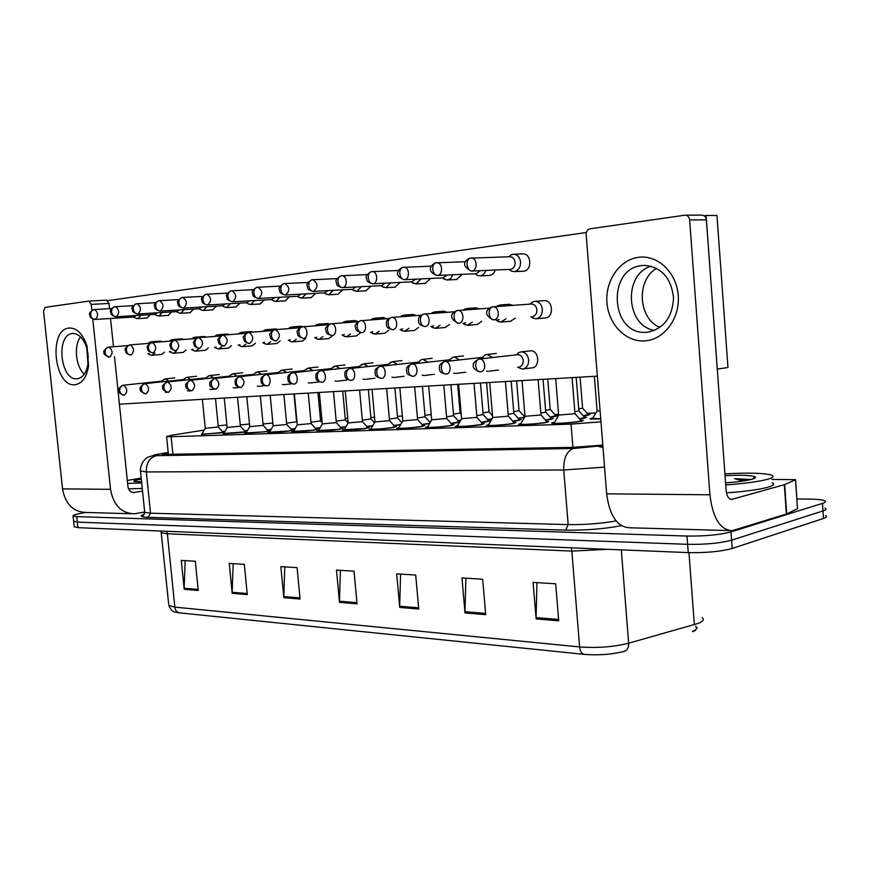 <?xml version="1.0" encoding="UTF-8"?>
<svg xmlns="http://www.w3.org/2000/svg" width="870" height="870" viewBox="0 0 870 870"><rect width="100%" height="100%" fill="white"/><g stroke="black" fill="none" stroke-linecap="round" stroke-linejoin="round"><path stroke-width="1.3" d="M394.686 426.398L396.568 426.528L393.12 427.572C382.3 428.997 374.307 429.573 369.141 429.301L371.12 428.508M452.03 424.484L453.988 424.625L450.823 425.669C443.667 426.887 427.235 428.04 425.56 427.464L427.638 426.604M482.35 423.472L484.351 423.614L481.338 424.669C474.172 425.908 457.174 427.094 455.38 426.485L457.5 425.593M513.855 422.418L515.899 422.57L513.05 423.625C505.883 424.886 488.266 426.104 486.352 425.474L488.527 424.549M546.61 421.319L548.698 421.482L546.023 422.537C538.878 423.831 520.597 425.082 518.542 424.419L520.771 423.451M422.831 425.452L424.745 425.593L421.439 426.637C414.283 427.822 398.406 428.953 396.84 428.399L398.862 427.572M367.542 427.3L369.391 427.431L365.813 428.464C355.156 429.867 347.358 430.433 342.432 430.171L344.357 429.41M341.344 428.181L343.161 428.301L339.463 429.334C328.958 430.704 321.345 431.259 316.637 431.009L318.529 430.28M316.049 429.03L317.833 429.138L314.026 430.171C303.673 431.509 296.235 432.064 291.733 431.824L293.581 431.118M291.602 429.845L293.364 429.954L289.449 430.976C279.237 432.292 271.973 432.836 267.655 432.607L269.472 431.922M267.971 430.639L269.7 430.737L265.687 431.759L244.372 433.369L246.156 432.705M246.743 431.737L223.601 433.467M224.112 432.607L201.764 434.195M580.703 420.188L582.835 420.351C583.781 420.58 582.943 420.939 580.333 421.406C573.221 422.733 554.233 424.016 552.026 423.32C551.134 423.103 551.895 422.766 554.321 422.32M459.48 422.341L451.16 423.505M400.591 424.712L393.903 425.528M429.475 423.57L422.015 424.538M488.44 420.514L490.386 420.645L487.483 421.645L481.436 422.439M519.227 419.427L521.217 419.579L518.455 420.569L512.887 421.319M551.21 418.307L553.233 418.459L550.645 419.46L545.577 420.156M584.455 417.143L586.521 417.306L584.096 418.296L579.605 418.938M372.762 425.789L366.803 426.485M345.934 426.811L340.638 427.398M320.029 427.779L315.375 428.29M295.028 428.714L290.961 429.138M270.864 429.606L267.362 429.965M247.504 430.465L244.524 430.759M224.906 431.292L222.426 431.531M600.746 418.948L590.48 419.003C589.588 418.785 590.349 418.448 592.764 418.013M588 414.261L590.012 414.414L587.652 415.349L583.4 415.958M555.56 415.458L557.529 415.599L555.016 416.534L550.221 417.198M524.403 417.535L518.303 418.383M491.92 418.981L487.57 419.525M460.719 420.308L457.957 420.623M430.704 421.537L429.41 421.678M594.003 416.023L594.373 415.425M204.232 430.084L171.781 435.185L166.594 436.599L171.14 436.718L571.024 424.114L600.974 421.841M595.885 412.989L587.163 413.315M558.594 414.381L554.745 414.533M524.958 415.642L523.522 415.697M245.112 431.411L246.873 431.52M222.992 432.151L224.362 432.194M458.784 421.548L459.936 421.591M524.327 416.599L524.958 416.61M692.411 631.489C696.391 629.858 697.512 628.281 695.761 626.748M796.92 498.945L809.133 499.075C817.006 499.184 822.15 499.728 824.575 500.707C826.272 501.501 825.565 502.403 822.465 503.393L731.018 531.907C719.533 534.887 704.863 536.268 686.995 536.05L76.712 516.628L77.299 522.141L73.602 521.076L77.299 522.141L687.626 544.326L77.299 522.141L77.887 527.655L74.189 526.546M731.018 531.907L731.626 540.183C720.143 543.228 705.483 544.609 687.626 544.326C705.483 544.609 720.143 543.228 731.626 540.183L822.976 510.94L731.626 540.183L732.225 548.448C720.762 551.569 706.092 552.95 688.246 552.602L77.887 527.655M825.086 508.156C826.772 508.983 826.076 509.918 822.976 510.94C826.076 509.918 826.772 508.983 825.086 508.156M584.281 654.381L177.654 612.665C175.327 611.567 172.445 613.676 168.802 605.466L174.837 607.119L579.616 646.932C580.138 651.325 581.693 653.816 584.281 654.381C598.582 655.491 611.925 654.49 624.323 651.358C627.346 650.368 628.782 647.65 628.64 643.213L698.153 623.431C703.09 621.43 704.461 619.516 702.275 617.667M695.717 626.182L697.316 628.042M695.315 630.467L693.053 631.544M825.586 515.595C827.283 516.465 826.587 517.422 823.488 518.476L732.225 548.448M232.192 593.318L229.245 563.401L244.318 564.347L247.287 594.591L232.192 593.318L232.159 592.263L247.178 593.525M184.19 589.284L181.264 560.4L195.304 561.28L198.229 590.469L184.19 589.284L184.157 588.261L198.132 589.425M399.7 607.423L396.676 573.863L415.697 575.048L418.731 609.022L399.7 607.423L399.667 606.238L418.622 607.825M465.015 612.926L461.981 577.941L482.676 579.235L485.71 614.666L465.015 612.926L464.982 611.686L485.601 613.404M536.137 618.907L533.092 582.389L555.68 583.803L558.714 620.81L536.137 618.907L536.094 617.624L558.605 619.494M283.827 597.668L280.836 566.631L297.083 567.642L300.074 599.038L283.827 597.668L283.794 596.57L299.976 597.929M339.496 602.355L336.483 570.1L354.036 571.198L357.048 603.834L339.496 602.355L339.452 601.213L356.95 602.682M340.42 570.35L339.452 601.213M284.773 566.87L283.794 596.57M536.931 582.628L536.094 617.624M465.874 578.191L464.982 611.686M400.591 574.113L399.667 606.238M185.169 560.65L184.157 588.261M233.16 563.651L232.159 592.263M76.712 516.628L73.069 516.095C72.373 515.344 75.288 514.377 81.823 513.169L85.782 512.463M168.225 452.704L167.79 452.781C163.538 453.52 161.798 454.064 162.559 454.412L572.112 447.408L602.812 445.146M509.352 269.678L511.288 271.092L514.398 271.614C518.52 270.57 520.575 267.373 520.564 262.033C519.858 257.259 517.585 254.638 513.779 254.192L511.375 254.703L508.798 256.791M471.66 271.059L510.646 269.352C513.626 268.591 515.116 266.285 515.094 262.414C514.583 258.955 512.941 257.063 510.19 256.737L509.809 256.748M531.146 316.952L535.55 318.812C540.042 318.159 542.314 315.005 542.369 309.35C541.608 304.402 539.215 301.716 535.202 301.292L532.723 301.857L530.102 304.087M532.331 316.658C535.376 315.984 536.888 313.7 536.888 309.818C536.344 306.24 534.615 304.293 531.711 303.978L531.135 304.022M600.126 411.075L597.092 410.803M600.735 418.807L592.568 418.329M572.09 377.623L574.983 413.707L558.649 415.055M517.628 367.26L522.25 369.087C526.502 368.423 528.634 365.389 528.645 359.984C527.851 354.96 525.426 352.252 521.369 351.861L518.988 352.448L516.378 354.829M575.124 413.87L580.997 420.525L578.8 421.461C572.514 422.624 555.789 423.755 553.831 423.146L554.114 422.646M518.77 367.118C521.739 366.542 523.229 364.345 523.218 360.539C522.642 356.896 520.891 354.938 517.954 354.655L517.215 354.732M580.094 377.156L582.563 408.106L578.724 408.933M582.682 408.258L588.272 414.577L583.291 415.827M475.683 274.202L477.391 275.399L480.294 275.866C482.915 275.409 484.742 273.593 485.786 270.45M437.316 275.475L476.521 273.669L480.131 270.69M547.752 379.048L550.221 409.422L545.588 410.314M550.34 409.553L555.821 415.751L550.123 417.078M443.341 278.52L446.93 279.999L448.996 279.553L451.117 277.932L452.791 274.768M443.221 277.845L447.18 275.029M516.606 380.875L519.085 410.673L513.713 411.64M519.183 410.803L524.762 416.947M524.599 417.198L518.205 418.274M412.26 282.63L416.121 283.881L421.102 278.911M411.814 281.815L415.534 279.172M486.591 382.637L489.07 411.891L483.024 412.902M492.018 418.818L487.483 419.427M382.365 286.567L385.91 287.655L390.663 282.88M381.636 285.643L385.138 283.152M576.201 377.384L578.876 410.836L574.82 411.706M496.759 320.53L500.75 322.128L505.938 318.855M579.007 410.988L584.738 417.469L579.485 418.807M497.477 320.019L499.217 319.421M503.599 306.022L500.326 304.968L496.476 306.544M543.054 379.331L545.74 412.119L540.846 413.076M463.743 323.923L467.375 325.304L472.312 322.128M551.504 418.622L545.468 420.036M464.036 323.248L465.678 322.683M470.094 309.579L466.875 308.502L463.134 310.09M511.168 381.201L513.855 413.359L508.189 414.381M432.009 327.153L435.326 328.349L440.035 325.271M513.963 413.489L519.499 419.731L512.778 421.21M431.944 326.348L433.477 325.815M437.925 312.993L434.761 311.884L431.139 313.494M538.095 379.614L540.999 414.968L525.012 416.317M486.526 371.099L488.146 371.316M541.129 415.131L546.904 421.656L544.544 422.581C538.236 423.733 522.13 424.832 520.314 424.245L520.575 423.777M445.603 374.133C438.197 372.055 440.253 370.359 439.274 368.347C439.915 366.216 437.806 364.845 444.657 361.583L444.657 361.583C442.341 362.388 441.242 364.628 441.34 368.314C441.916 372.11 443.461 374.046 445.973 374.122C452.03 374.046 451.128 361.115 445.092 361.539L483.122 357.276M492.55 357.516L487.233 354.449L485.025 354.993L482.469 357.342L485.025 354.993M505.437 381.538L508.341 416.197L492.681 417.535M453.651 373.187L455.423 373.458M514.159 422.744L511.636 423.668C505.307 424.788 489.788 425.854 488.081 425.299L488.331 424.864M412.663 376.297C405.322 374.176 407.443 372.556 406.464 370.62C407.095 368.565 404.952 367.271 411.717 364.008L411.717 364.008C409.4 364.791 408.291 366.999 408.389 370.609C408.965 374.317 410.52 376.21 413.032 376.275C418.851 376.21 417.926 363.551 412.141 363.964L450.399 359.701M459.567 359.908L454.466 356.939L452.422 357.439L450.062 359.538M474.03 383.376L476.934 417.361L461.578 418.698M422.102 375.187L423.994 375.525M477.043 417.491L482.622 423.777L479.979 424.712C469.974 426.061 462.351 426.594 457.087 426.311L457.315 425.898M381.06 378.374C373.763 376.21 375.949 374.633 374.981 372.751C375.622 370.761 373.502 369.522 380.125 366.335L380.125 366.335C377.797 367.107 376.677 369.261 376.775 372.795C377.362 376.438 378.918 378.287 381.441 378.352C387.019 378.298 386.095 365.878 380.538 366.292L418.97 362.04M427.888 362.203L423.005 359.332L421.091 359.788L418.938 361.659M443.809 385.149L446.701 418.492L431.64 419.818M391.935 377.167L393.773 377.504M446.81 418.611L452.302 424.777L449.518 425.713C439.665 427.029 432.249 427.561 427.235 427.29L427.453 426.909M350.73 380.353C343.509 378.211 345.727 376.699 344.759 374.85C345.401 372.904 343.269 371.718 349.794 368.565L349.794 368.565C347.467 369.326 346.347 371.436 346.434 374.905C347.021 378.461 348.576 380.277 351.11 380.342C356.472 380.288 355.536 368.119 350.186 368.521L388.76 364.291M397.449 364.41L392.762 361.626L388.988 363.725M724.917 473.856C748.396 472.606 763.936 473.008 771.527 475.085C774.604 476.281 773.147 477.717 767.133 479.403C757.944 481.741 744.133 483.579 725.721 484.916M772.071 482.796C775.159 484.068 773.691 485.558 767.688 487.287C758.542 489.69 744.796 491.55 726.461 492.866M725.047 475.683C740.642 474.911 750.571 475.248 754.834 476.695C756.356 477.467 755.236 478.359 751.473 479.381C745.655 480.849 737.031 482.013 725.58 482.883M750.342 479.457L734.552 478.641L743.1 481.012M747.743 480.218L734.552 478.641M127.303 480.457L141.201 478.043M141.582 481.806L134.089 481.501C133.045 480.958 135.459 480.164 141.31 479.12M142.267 488.44L128.564 488.875M141.701 482.959L127.607 483.426M638.678 257.281C657.731 254.66 676.675 272.593 678.23 295.517C680.079 318.42 664.136 339.67 645.072 340.877C626.019 342.432 608.532 324.532 606.945 302.684C605.096 280.858 619.592 259.575 638.678 257.281M647.062 332.275C663.505 329.088 672.336 317.648 673.554 297.953C671.303 278.324 661.831 267.471 645.159 265.383L641.973 265.557C606.771 268.341 610.327 334.319 645.366 332.351L647.062 332.275M771.831 479.424L795.582 479.664L784.675 484.59L786.719 513.92L732.257 530.667C720.208 530.047 712.758 518.085 709.909 494.78L689.638 219.925C689.225 217.032 687.757 215.434 685.223 215.14L589.98 228.81C587.446 229.484 586.173 231.398 586.162 234.53L606.662 493.845L709.909 494.78M795.604 479.935L797.507 508.722L786.719 513.92M729.299 530.58L629.815 527.775C617.298 527.166 609.576 515.845 606.662 493.845M654.697 330.404C625.911 326.424 622.779 274.594 650.977 266.155C622.779 274.594 625.911 326.424 654.697 330.404M701.329 215.184L702.025 215.14C704.537 215.445 705.994 217.011 706.396 219.849L726.124 490.408C726.831 496.259 728.701 499.249 731.757 499.391L784.675 484.59M69.045 328.033C76.908 327.816 82.922 333.906 87.076 346.282L88.577 365.998C86.598 377.373 82.074 383.616 75.027 384.703C54.234 387.574 48.013 329.447 69.045 328.033M77.158 378.787C82.791 377.885 86.391 372.893 87.968 363.812L86.782 348.109C83.705 338.789 79.181 333.906 73.221 333.471L72.373 333.525C55.778 334.493 60.204 380.255 76.712 378.809L77.158 378.787M144.453 512.06L134.197 513.811C121.256 513.246 113.361 505.089 110.533 489.321L92.753 319.029M131.011 513.724L85.945 512.452C73.123 511.897 65.315 504.045 62.531 488.886L43.533 311.134L45.142 307.36L88.892 301.063L106.651 300.15L108.978 303.445L109.522 308.654M91.85 310.372L91.219 304.402L88.892 301.063M84.249 374.176C75.723 366.716 73.602 345.673 80.529 336.853C73.602 345.673 75.723 366.716 84.249 374.176M88.947 301.063L106.651 300.15M110.533 318.485L113.459 346.738M114.492 356.667L127.923 486.417C128.629 490.386 130.63 492.431 133.915 492.54L142.539 491.082M174.761 377.928L165.474 378.896L163.451 379.831M196.642 376.264L187.344 377.243L185.19 378.243M219.273 374.546L209.953 375.525L207.658 376.612M242.676 372.762L233.345 373.741L230.887 374.926M266.894 370.914L257.574 371.903L254.943 373.197M291.983 369L282.663 370L279.846 371.414M317.985 367.02L308.676 368.021L305.653 369.576M344.955 364.965L335.657 365.965L332.405 367.684M372.936 362.833L363.671 363.845L360.169 365.726M160.178 341.116L162.407 341.736M164.43 352.122L161.635 354.46M181.678 338.843L183.94 339.452M186.049 350.034L183.146 352.415M203.906 336.505L206.19 337.081M208.387 347.869L205.374 350.295M226.885 334.08L229.201 334.635M231.496 345.629L228.375 348.109M250.669 331.579L252.996 332.09M255.41 343.313L252.169 345.847M275.301 328.98L277.639 329.458M280.183 340.909L276.812 343.509M300.813 326.293L303.151 326.728M305.838 338.419L302.336 341.083M327.272 323.499L329.871 324.042M332.449 335.842L328.806 338.571M354.71 320.606L358.125 321.628M360.06 333.156L356.265 335.961M383.202 317.604L386.813 318.681M388.727 330.372L384.768 333.253M150.456 314.625L147.041 318.039M171.716 311.895L168.16 315.408M193.695 309.067L189.986 312.689M216.412 306.142L212.563 309.883M239.935 303.119L235.911 306.979M264.284 299.976L260.076 303.967M289.514 296.724L285.121 300.846M315.658 293.353L311.068 297.616M342.791 289.84L337.973 294.267M370.957 286.197L365.9 290.797M401.994 360.615L392.762 361.626M432.183 358.32L423.005 359.332M463.59 355.928L454.466 356.939M496.281 353.437L487.233 354.449M529.634 350.936L530.646 350.827C539.28 350.229 540.39 367.782 531.733 367.912M412.804 314.483L416.512 315.549M418.513 327.479L414.381 330.437M443.591 311.242L447.387 312.286M449.485 324.477L445.168 327.512M475.607 307.86L479.511 308.883M481.719 321.345L477.206 324.466M508.961 304.348L512.963 305.337M515.279 318.083L510.559 321.302M400.211 282.402L394.915 287.176M430.617 278.454L425.06 283.424M462.264 274.333L456.413 279.52M495.215 270.037C494.171 273.169 492.344 274.963 489.723 275.42L489.049 275.464M543.717 300.683L544.5 300.628C553.179 300.172 553.994 317.637 545.327 317.996M522.663 253.909L523.164 253.899C531.537 253.561 532.114 270.613 523.773 271.179L523.044 271.222M659.993 327.435C638.178 318.757 635.883 280.347 656.589 268.319M706.081 215.477L716.967 215.477L727.972 367.51L717.282 369.108L706.081 215.477L704.069 215.76M88.283 357.385L87.816 352.741M107.76 300.639L586.336 232.518M597.364 376.144L119.407 404.18M480.479 382.996L483.154 414.555L476.782 415.632M401.505 330.23L404.528 331.274L409.03 328.284M483.263 414.675L488.701 420.808L481.338 422.331M401.113 329.328L402.56 328.827M407.019 316.267L403.908 315.147L400.396 316.767M457.653 384.333L460.121 413.065L453.455 414.12M353.579 290.33L356.852 291.287L361.387 286.687M352.6 289.318L355.906 286.969M460.796 420.177L457.87 420.525M431.172 414.566L424.941 415.294M325.869 293.929L328.882 294.778L333.21 290.352M324.662 292.853L327.783 290.634M430.77 421.428L429.323 421.591M299.149 297.399L301.933 298.138L306.077 293.875M280.238 286.11L256.9 287.296C252.909 289.808 251.441 291.733 252.496 293.081C253.409 294.767 251.082 296.202 258.249 298.475L258.575 298.453C262.979 294.419 262.74 290.656 257.857 287.187L256.9 287.296C254.758 288.079 253.757 290.004 253.866 293.049C254.453 296.452 256.019 298.258 258.575 298.453L298.106 296.246L300.694 294.169M402.353 415.914L397.438 416.425M273.387 300.726L275.964 301.379L279.922 297.257M232.616 301.792L272.136 299.53L274.594 297.562M374.557 417.165L370.892 417.502M450.91 384.736L453.585 415.708L446.56 416.828M372.142 333.177L374.916 334.091L379.222 331.176M453.683 415.827L459.045 421.841L451.073 423.407M371.457 332.188L372.828 331.72M377.286 319.41L374.252 318.279L370.848 319.899M422.396 386.41L425.082 416.817L417.448 417.981M343.878 335.994L346.412 336.799L350.534 333.971M429.606 423.353L421.928 424.44M342.932 334.95L344.226 334.504M348.674 322.433L345.705 321.291L342.41 322.911L344.085 321.65M394.904 388.02L397.568 417.894L389.39 419.09M316.637 338.702L318.964 339.42L322.922 336.647M400.689 424.549L393.827 425.441M315.473 337.593L316.68 337.179M321.128 325.337L318.224 324.195L315.136 325.695M368.358 389.575L371.022 418.927L362.322 420.156M290.362 341.301L292.516 341.932L296.3 339.235M289.003 340.148L290.156 339.757M294.582 328.142L291.733 326.989L288.862 328.349M372.849 425.658L366.727 426.398M414.696 386.856L417.589 419.579L402.799 420.906M362.986 379.103L364.704 379.418M417.687 419.699L423.092 425.745L420.177 426.681C410.488 427.964 403.256 428.486 398.482 428.236L398.688 427.866M321.585 382.267C314.462 380.136 316.702 378.689 315.723 376.895C316.365 375.013 314.168 373.882 320.649 370.707L320.649 370.707C318.322 371.457 317.191 373.534 317.289 376.928C317.876 380.418 319.431 382.191 321.965 382.245C327.12 382.202 326.174 370.272 321.041 370.663L359.701 366.455M368.173 366.542L363.671 363.845M386.639 388.498L389.532 420.634L374.992 421.939M335.102 380.962L336.712 381.245M394.958 426.691L391.913 427.605C382.354 428.866 375.307 429.378 370.761 429.138L370.946 428.801M293.549 384.105C286.469 381.93 288.764 380.538 287.796 378.798C288.438 376.971 286.252 375.894 292.635 372.762L292.635 372.762C290.297 373.502 289.177 375.546 289.264 378.874C289.84 382.3 291.396 384.029 293.929 384.083C298.899 384.051 297.942 372.338 293.005 372.719L331.731 368.532M339.985 368.586L335.657 365.965M359.582 390.086L362.464 421.645L348.174 422.95M308.241 382.746L309.742 383.017M362.54 421.743L367.792 427.583L364.65 428.508L344.194 429.693M266.579 385.878C259.586 383.713 261.892 382.376 260.913 380.701C261.555 378.928 259.314 377.917 265.665 374.742L265.665 374.742C263.327 375.481 262.207 377.482 262.294 380.745C262.87 384.105 264.426 385.801 266.959 385.856C271.744 385.823 270.787 374.328 266.024 374.709L304.772 370.533M312.841 370.566L308.676 368.021M248.516 303.924L250.908 304.511L254.703 300.531M246.775 302.716L249.429 300.824M347.75 418.339L345.249 418.546M224.503 307.001L226.722 307.534L230.376 303.673M222.622 305.772L225.134 303.978M321.867 419.449L320.464 419.558M201.307 309.97L203.373 310.449L206.875 306.708M222.644 305.772L183.287 308.11C176.469 306.033 178.644 304.63 177.752 303.086C176.697 301.836 178.078 299.998 181.906 297.551L182.798 297.442L181.906 297.551C179.785 298.301 178.774 300.128 178.894 303.01C179.47 306.229 181.025 307.915 183.559 308.089C187.485 304.282 187.224 300.726 182.798 297.442L201.612 296.452M199.295 308.73L201.688 307.023M178.883 312.841L180.808 313.265L184.168 309.644M137.862 313.961L177.012 311.569L179.035 309.948M157.187 315.603L158.982 315.995L162.211 312.471M115.656 316.734L116.199 316.745C119.701 313.146 119.44 309.774 115.405 306.653L114.568 306.751C112.458 307.48 111.469 309.22 111.577 311.949C112.143 315.005 113.687 316.604 116.199 316.745L155.208 314.331L157.133 312.787M136.188 318.279L137.873 318.627L140.983 315.212M95.232 319.442L134.11 316.995L135.948 315.527M342.715 391.076L345.379 419.927L336.201 421.178M265.024 343.791L267.014 344.357L270.646 341.725M263.479 342.617L264.567 342.247M268.971 330.839L266.198 329.676L263.523 330.926M345.999 426.691L340.562 427.322M317.941 392.533L320.584 420.884L310.981 422.167M240.555 346.195L242.393 346.695L245.884 344.128M238.858 344.998L239.892 344.64M244.263 333.449L241.555 332.286L239.054 333.428M320.095 427.681L315.31 428.203M293.984 393.936L296.616 421.819L286.611 423.114M216.924 348.5L218.631 348.957L221.98 346.445M215.086 347.293L216.064 346.956M220.414 335.961L217.761 334.798L215.423 335.842M295.093 428.616L290.895 429.062M272.843 422.983L263.044 424.027M194.086 350.73L195.674 351.143L198.893 348.685M192.118 349.512L193.053 349.185M197.022 338.082L194.782 337.223L192.585 338.191M270.918 429.519L267.297 429.889M249.494 424.005L240.25 424.919M171.999 352.883L173.467 353.253L176.577 350.849M169.911 351.654L170.803 351.349M175.827 350.664L175.958 350.664C173.434 350.556 171.89 348.924 171.314 345.76C171.216 342.791 172.271 340.953 174.489 340.224L172.564 339.561L170.509 340.464M247.558 430.378L244.459 430.683M150.619 354.96L152 355.297L154.99 352.937M148.444 353.731L149.292 353.437M226.896 424.962L218.174 425.767M152.957 342.497L151.075 341.834L149.151 342.66M224.96 431.205L222.361 431.455M333.471 391.62L336.342 422.613L322.281 423.918M282.326 384.475L283.75 384.725M336.418 422.711L341.595 428.453L338.332 429.367L318.366 430.552M240.609 387.574C233.682 385.421 236.009 384.138 235.03 382.495C235.683 380.766 233.421 379.798 239.696 376.656L239.696 376.656C237.358 377.373 236.238 379.342 236.335 382.55C236.901 385.845 238.456 387.509 240.99 387.552C245.275 383.713 244.959 380.07 240.044 376.612L278.791 372.469M286.676 372.48L282.663 370M308.252 393.099L311.112 423.559L297.279 424.854M257.335 386.139L258.662 386.367M311.188 423.646L316.288 429.291L312.928 430.204L293.418 431.389M215.575 389.216C210.877 387.367 209.05 385.714 210.094 384.268C208.843 383.028 210.377 381.103 214.672 378.493L214.672 378.493C212.345 379.211 211.225 381.136 211.312 384.29C211.878 387.52 213.433 389.162 215.956 389.194C220.077 385.432 219.762 381.843 215.02 378.461L253.735 374.339M261.446 374.317L257.574 371.903M283.892 394.534L286.741 424.473L273.115 425.756M233.203 387.737L234.454 387.955M286.806 424.549L291.841 430.106L288.383 431.02L269.308 432.183M191.433 390.804C186.789 388.955 184.995 387.335 186.039 385.943C184.799 384.747 186.3 382.854 190.53 380.266L190.53 380.266C188.214 380.973 187.093 382.865 187.18 385.965C187.757 389.14 189.301 390.739 191.813 390.782C195.783 387.085 195.467 383.561 190.878 380.233L229.539 376.134M237.086 376.101L233.345 373.741M260.337 395.915L263.175 425.354L249.744 426.626M209.887 389.292L211.073 389.488M268.21 430.889L264.665 431.792L246.003 432.966M168.138 392.326C163.538 390.489 161.766 388.89 162.82 387.531C161.613 386.356 163.082 384.507 167.247 381.984L167.247 381.984C164.93 382.669 163.821 384.54 163.908 387.574C164.474 390.695 166.007 392.272 168.519 392.305C172.336 388.672 172.032 385.225 167.584 381.941L206.179 377.874M213.563 377.819L209.953 375.525M237.553 397.253L240.37 426.202L227.135 427.474M187.344 390.782L188.464 390.967M240.435 426.278L245.34 431.65L241.708 432.553L223.449 433.717M145.649 393.805C141.092 391.968 139.352 390.391 140.407 389.075C139.211 387.933 140.657 386.128 144.768 383.637L144.768 383.637C142.452 384.312 141.342 386.149 141.429 389.14C141.995 392.196 143.528 393.751 146.029 393.784C149.705 390.217 149.401 386.824 145.083 383.605L183.603 379.559M190.834 379.483L187.344 377.243M215.499 398.547L218.305 427.029L205.255 428.29M165.55 392.229L166.605 392.403M218.359 427.094L223.209 432.39L201.612 434.434M123.921 395.23C119.418 393.403 117.7 391.859 118.755 390.597C117.548 389.521 118.972 387.737 123.04 385.236L123.04 385.236C120.734 385.899 119.636 387.705 119.712 390.641C120.277 393.653 121.811 395.176 124.301 395.208C127.846 391.707 127.531 388.368 123.355 385.192L161.766 381.18M168.845 381.103L165.474 378.896M572.906 447.387L571.024 424.114M172.945 454.542L171.14 436.718M694.358 624.682L688.953 552.624M179.601 612.926C176.936 612.426 175.349 610.49 174.837 607.119L167.377 533.788L161.385 532.788L161.276 531.94M168.682 604.226L161.037 531.048M608.173 549.329L571.851 551.091L579.616 646.932C597.114 648.226 613.448 646.997 628.64 643.213L621.311 549.862M823.488 518.476L822.465 503.393M688.246 552.602L686.995 536.05M571.198 547.817L571.851 551.091L167.377 533.788L166.735 531.287M621.408 525.687C603.889 528.96 585.325 530.439 565.717 530.135L148.02 517.346C140.429 517.008 139.2 515.953 144.311 514.17M604.552 467.157L563.727 469.985L568.164 524.599C584.705 524.838 600.681 523.61 616.101 520.934M168.204 452.487L157.046 454.412C152.359 455.26 152.152 455.684 156.426 455.673L573.493 448.496C566.751 450.997 563.499 458.164 563.727 469.985L146.323 471.942L150.553 513.191L568.164 524.599L565.717 530.135M156.426 455.673C149.509 457.598 146.149 463.025 146.323 471.942L140.472 470.942M144.648 511.625L144.725 512.386L150.553 513.191L148.02 517.346M573.493 448.496L602.856 445.636M155.088 454.738L157.046 454.412M598.299 446.386L602.997 447.495M167.975 454.629L167.79 452.781M471.779 271.048C477.869 270.613 477.358 257.792 471.257 258.042L470.072 258.162C467.973 259.021 466.983 261.207 467.103 264.719C467.69 268.656 469.245 270.766 471.779 271.048L471.235 271.081C458.022 264.099 468.375 258.444 470.072 258.162L510.19 256.737M531.711 303.978L492.311 306.882C490.114 307.719 489.07 309.981 489.179 313.668C489.766 317.615 491.311 319.681 493.812 319.866C500.152 319.594 499.478 306.457 493.138 306.795L492.724 306.816M492.311 306.882C490.484 306.958 479.783 313.113 493.442 319.888L493.812 319.866M517.954 354.655L479.022 359.06C476.727 359.875 475.629 362.159 475.727 365.933C476.303 369.804 477.847 371.784 480.338 371.871C486.656 371.784 485.775 358.581 479.468 359.016L478.467 359.158M479.968 371.881C474.498 369.859 472.345 367.564 473.519 365.008C472.551 363.551 474.389 361.561 479.022 359.06L479.25 359.027M437.414 275.464C443.265 275.05 442.721 262.479 436.86 262.74L435.718 262.86C433.597 263.708 432.607 265.85 432.727 269.287C433.314 273.136 434.88 275.192 437.414 275.464L436.925 275.496C424.266 270.287 433.206 263.458 435.718 262.86L465.57 261.696M404.496 279.694C410.107 279.303 409.531 266.981 403.897 267.242L402.799 267.362C400.668 268.188 399.667 270.298 399.787 273.669C400.385 277.432 401.951 279.444 404.496 279.694L404.039 279.727C391.576 274.615 400.341 267.982 402.799 267.362L431.4 266.176M372.925 283.75C378.319 283.381 377.71 271.299 372.295 271.56L371.229 271.679C369.097 272.495 368.086 274.561 368.206 277.856C368.793 281.543 370.37 283.511 372.925 283.75L372.49 283.783C365.139 281.467 367.325 279.846 366.422 277.976C365.346 276.41 366.944 274.311 371.229 271.679L398.645 270.483M342.617 287.644C347.804 287.296 347.163 275.431 341.964 275.703L340.92 275.812C338.789 276.627 337.777 278.65 337.897 281.891C338.484 285.501 340.061 287.415 342.617 287.644L342.214 287.676C334.939 285.393 337.147 283.827 336.233 282.01C335.135 280.521 336.69 278.454 340.92 275.812L367.227 274.615M489.429 308.165L457.196 310.568C454.988 311.395 453.933 313.613 454.042 317.213C454.629 321.073 456.184 323.096 458.707 323.27C464.776 323.02 464.069 310.144 457.99 310.481L457.261 310.557M458.707 323.27L458.359 323.281C444.885 316.517 455.467 310.721 457.196 310.568L457.609 310.503M454.455 311.764L423.559 314.092C421.341 314.907 420.286 317.082 420.395 320.606C420.982 324.39 422.537 326.359 425.071 326.522C430.9 326.293 430.161 313.678 424.332 314.016L423.668 314.07M425.071 326.522L424.756 326.544C417.241 324.401 419.34 322.65 418.416 320.704C419.025 318.583 417.111 317.289 423.559 314.092L423.973 314.026M420.949 315.223L391.315 317.474C389.086 318.279 388.031 320.41 388.14 323.868C388.727 327.566 390.282 329.491 392.827 329.654C398.416 329.425 397.666 317.061 392.065 317.398L391.456 317.452M392.827 329.654L392.522 329.665C385.105 327.555 387.226 325.858 386.291 323.966C386.9 321.911 384.931 320.682 391.315 317.474L391.728 317.409M444.885 361.55L444.189 361.67M411.945 363.975L411.325 364.073M380.353 366.292L379.798 366.39M730.604 499.282L732.17 499.304M786.382 514.039L784.327 484.699M706.396 219.849L689.638 219.925M797.507 508.722L795.517 479.968M62.531 488.886L110.533 489.321M132.675 492.463L134.361 492.485M108.978 303.445L91.219 304.402M388.814 318.54L360.376 320.726C358.146 321.519 357.081 323.607 357.189 326.989C357.777 330.611 359.343 332.503 361.876 332.644C367.26 332.438 366.477 320.312 361.104 320.638L360.55 320.693M361.876 332.644L361.605 332.666C354.188 330.524 356.385 328.86 355.46 327.022C354.286 325.478 355.928 323.379 360.376 320.726L360.789 320.66M313.504 291.396C318.279 287.187 318.05 283.283 312.819 279.683L311.808 279.792C309.676 280.597 308.665 282.587 308.785 285.751C309.372 289.297 310.938 291.178 313.504 291.396L313.124 291.417C305.838 289.101 308.121 287.557 307.219 285.784C306.186 284.316 307.708 282.315 311.808 279.792L337.071 278.596M285.512 294.984C290.091 290.874 289.862 287.046 284.805 283.5L283.827 283.62C281.684 284.414 280.673 286.36 280.792 289.471C281.38 292.94 282.957 294.778 285.512 294.984L285.164 295.006C277.954 292.733 280.249 291.254 279.335 289.536C278.259 288.144 279.759 286.176 283.827 283.62L308.1 282.424M232.649 301.781C236.879 297.823 236.629 294.147 231.909 290.732L230.974 290.841C228.843 291.613 227.831 293.505 227.94 296.496C228.527 299.835 230.093 301.596 232.649 301.781L232.333 301.803C225.232 299.563 227.581 298.16 226.657 296.539C225.591 295.245 227.026 293.342 230.974 290.841L253.431 289.666M357.983 321.726L330.665 323.847C328.425 324.63 327.359 326.674 327.468 329.991C328.055 333.536 329.621 335.385 332.166 335.526C337.342 335.331 336.538 323.433 331.372 323.76L330.861 323.814M332.166 335.526L331.905 335.537C324.575 333.428 326.794 331.829 325.848 330.045C324.662 328.577 326.261 326.511 330.665 323.847L331.078 323.781M328.371 324.793L302.108 326.837C299.867 327.609 298.801 329.621 298.91 332.873C299.487 336.353 301.053 338.158 303.597 338.299C308.578 338.115 307.773 326.435 302.793 326.761L302.325 326.805M303.597 338.299L303.358 338.31C296.05 336.168 298.323 334.602 297.388 332.884C296.224 331.47 297.79 329.458 302.108 326.837L302.521 326.772M299.9 327.74L274.637 329.719C272.397 330.48 271.331 332.46 271.44 335.646C272.016 339.061 273.582 340.833 276.127 340.953C280.651 336.94 280.379 333.166 275.301 329.643L274.866 329.687M275.703 340.964L275.899 340.964C268.656 338.854 270.962 337.342 270.015 335.668C268.841 334.319 270.385 332.34 274.637 329.719L275.05 329.654M272.517 330.567L248.189 332.492C245.96 333.253 244.894 335.189 244.992 338.321C245.579 341.66 247.134 343.4 249.679 343.519C254.029 339.583 253.746 335.885 248.853 332.416L248.439 332.46M249.407 343.53L249.472 343.53C242.273 341.421 244.611 339.952 243.665 338.321C242.502 337.016 244.013 335.07 248.189 332.492L248.613 332.438M227.614 293.092L205.994 294.256C202.101 296.746 200.687 298.627 201.753 299.911C202.645 301.498 200.513 302.934 207.364 305.011L207.658 305C211.725 301.118 211.475 297.496 206.908 294.147L205.994 294.256C203.863 295.028 202.851 296.877 202.971 299.813C203.547 303.086 205.113 304.815 207.658 305L246.797 302.716M178.752 299.584L158.666 300.726C154.893 303.151 153.533 304.968 154.588 306.164C155.48 307.665 153.272 309.035 160.058 311.09L160.319 311.079C164.093 307.338 163.832 303.847 159.547 300.618L158.666 300.726C156.556 301.477 155.545 303.26 155.665 306.099C156.23 309.252 157.785 310.916 160.319 311.079L199.317 308.73M137.873 313.961C141.516 310.296 141.255 306.871 137.09 303.684L136.231 303.793C134.121 304.533 133.121 306.294 133.24 309.078C133.806 312.178 135.35 313.809 137.873 313.961L137.634 313.983C130.891 311.928 133.121 310.601 132.218 309.133C131.174 307.98 132.512 306.196 136.231 303.793L155.61 302.673M133.273 305.653L114.568 306.751C110.881 309.154 109.566 310.905 110.62 312.004C111.512 313.428 109.261 314.722 115.971 316.767M95.243 319.442C98.625 315.897 98.364 312.591 94.449 309.513L93.623 309.611C91.524 310.34 90.534 312.036 90.643 314.733C91.209 317.735 92.742 319.301 95.243 319.442L95.026 319.453C88.348 317.419 90.632 316.158 89.73 314.755C88.707 313.678 90.001 311.971 93.623 309.611L111.686 308.535M246.156 333.308L222.72 335.167C220.491 335.907 219.425 337.821 219.534 340.888C220.11 344.172 221.665 345.868 224.199 345.988C228.386 342.127 228.103 338.495 223.362 335.091L222.981 335.124M224.199 345.988L224.003 345.999C216.88 343.911 219.229 342.486 218.283 340.909C217.108 339.659 218.587 337.745 222.72 335.167L223.144 335.102M220.762 335.94L198.175 337.745C195.946 338.474 194.891 340.355 194.989 343.367C195.565 346.586 197.12 348.261 199.643 348.37C203.667 344.574 203.384 341.007 198.795 337.669L198.447 337.701M199.447 348.381C192.575 346.423 194.717 344.966 193.814 343.411C192.661 342.149 194.119 340.268 198.175 337.745L198.588 337.68M175.958 350.664C179.829 346.945 179.546 343.443 175.109 340.159L174.772 340.181M196.283 338.474L174.903 340.17M172.662 340.931L151.641 342.628C149.422 343.346 148.368 345.151 148.465 348.065C149.042 351.175 150.575 352.774 153.098 352.872C156.828 349.218 156.535 345.781 152.239 342.552L151.924 342.584M152.902 352.883C146.149 350.947 148.335 349.577 147.421 348.12C146.258 346.978 147.672 345.14 151.641 342.628L152.054 342.562M149.868 343.291L129.565 344.944C127.357 345.651 126.302 347.435 126.4 350.295C126.966 353.351 128.51 354.927 131.011 355.014C134.611 351.426 134.317 348.043 130.152 344.868L129.858 344.901M130.815 355.025C124.084 353.068 126.324 351.73 125.41 350.284C124.301 349.153 125.682 347.369 129.565 344.944L129.978 344.879M127.857 345.586L108.239 347.184C106.042 347.88 104.987 349.631 105.085 352.448C105.651 355.449 107.184 356.994 109.674 357.081C113.144 353.557 112.85 350.229 108.815 347.108L108.543 347.141M109.479 357.091C104.813 355.264 103.041 353.72 104.15 352.437C103.03 351.349 104.4 349.599 108.239 347.184L108.641 347.119M168.421 454.618L166.594 436.599M74.244 527.057L73.069 516.095M168.204 452.465L156.807 454.423L148.02 457.141C146.791 457.5 145.007 459.175 142.691 462.166C140.744 466.287 140.016 469.398 140.527 471.496L144.725 512.386C143.604 515.323 142.778 516.388 142.223 515.595L144.268 514.257M523.631 271.201L514.268 271.625M509.015 269.428L511.288 271.092M523.164 253.899L513.779 254.192M508.852 256.78L511.375 254.703M545.707 317.941L536.431 318.735M530.885 316.778L533.049 318.268M592.263 418.829L597.103 411.021L594.362 376.318M544.5 300.628L535.202 301.292M530.265 304.076L532.723 301.857M532.603 367.782L523.338 368.945M553.864 423.483L558.66 415.273L555.691 378.58M530.646 350.827L521.369 351.861M516.53 354.797L518.988 352.448M489.603 275.431L480.175 275.877M475.02 273.745L477.391 275.399M456.946 279.498L447.463 279.966M442.384 277.889L444.853 279.52M404.419 279.705L443.308 277.845M425.56 283.402L416.045 283.892M411.042 281.858L413.598 283.489M372.849 283.761L411.891 281.826M489.168 412.01L492.529 415.795M395.393 287.154L385.845 287.665M380.919 285.686L383.55 287.296M342.562 287.655L381.691 285.643M510.918 321.247L501.566 322.052M496.15 320.138L498.434 321.628M509.689 304.293L500.326 304.968M496.857 306.512L498.021 305.5M477.532 324.423L468.136 325.239M545.86 412.26L551.482 418.622M462.829 323.357L465.211 324.847M476.292 307.817L466.875 308.502M463.449 310.068L464.732 308.981M445.483 327.468L436.033 328.284M430.824 326.446L433.303 327.925M444.233 311.188L434.761 311.884M431.379 313.483L432.771 312.341M498.477 370.033L489.157 371.196M520.336 424.582L525.023 416.523L522.043 380.56M465.733 372.208L456.358 373.35M508.461 416.338L514.137 422.733M488.113 425.626L492.692 417.72L489.712 382.452M449.812 359.756L452.422 357.439M434.26 374.285L424.854 375.427M457.109 426.626L461.589 418.872L458.61 384.279M418.426 362.094L421.091 359.788M404.017 376.275L394.567 377.417M427.257 427.594L431.65 419.982L428.682 386.041M388.259 364.334L390.978 362.061M752.822 478.989L754.834 476.695M731.007 499.38L731.757 499.391M685.223 215.14L702.025 215.14M645.366 332.351L649.933 331.872M86.782 348.109L87.076 346.282M87.968 363.812L88.577 365.998M133.11 492.529L133.915 492.54M76.712 378.809L77.843 378.7M414.675 330.404L405.192 331.22M400.08 329.415L402.647 330.894M413.413 314.44L403.908 315.147M400.57 316.745L402.049 315.56M460.219 413.163L461.198 414.272M366.357 290.765L356.798 291.287M351.937 289.362L354.645 290.95M313.45 291.396L352.654 289.318M338.408 294.245L328.838 294.778M324.042 292.896L326.805 294.473M285.469 294.995L324.706 292.853M311.482 297.594L301.901 298.149M297.17 296.3L299.987 297.855M285.512 300.824L275.931 301.39M271.266 299.584L274.126 301.129M385.04 333.221L375.535 334.036M370.511 332.275L373.154 333.743M383.779 317.561L374.252 318.279M370.935 319.888L372.512 318.659M356.515 335.929L346.999 336.755M425.169 416.926L430.128 422.483M342.062 335.015L344.759 336.483M355.243 320.562L345.705 321.291M329.045 338.539L319.518 339.365M397.655 417.991L401.831 422.657M314.657 337.669L317.419 339.115M327.772 323.466L318.224 324.195M314.962 325.815L316.702 324.521M302.564 341.051L293.027 341.888M371.099 419.014L374.535 422.853M288.242 340.213L291.058 341.649M301.281 326.25L291.733 326.989M288.503 328.61L290.308 327.294M374.905 378.2L365.443 379.331M398.471 428.225L402.81 421.058L399.841 387.726M359.234 366.498L361.996 364.236M346.88 380.049L337.397 381.169M389.619 420.732L394.936 426.681M370.74 429.127L375.003 422.091L372.045 389.358M331.296 368.575L334.091 366.335M319.377 381.897L310.383 382.941M343.998 430.008L348.174 423.081L345.227 390.935M304.369 370.576L307.208 368.358M260.456 303.945L250.886 304.511M246.275 302.749L249.19 304.272M236.259 306.958L226.711 307.534M222.154 305.805L225.102 307.306M212.9 309.861L203.362 310.449M198.86 308.752L201.84 310.242M190.312 312.678L180.797 313.265M176.338 311.612L179.361 313.069M168.465 315.386L158.971 315.995M154.577 314.364L157.622 315.81M147.334 318.018L137.873 318.627M133.512 317.039L136.579 318.463M277.019 343.487L267.492 344.313M345.444 420.014L348.12 422.972M262.773 342.682L265.644 344.096M275.746 328.947L266.198 329.676M262.99 331.307L264.861 329.969M252.376 345.825L242.85 346.662M320.66 420.971L322.161 422.635M238.195 345.053L241.11 346.456M251.093 331.546L241.555 332.286M238.369 333.906L240.294 332.558M228.56 348.087L219.055 348.924M214.466 347.347L217.413 348.729M227.287 334.047L217.761 334.798M214.596 336.418L216.576 335.048M175.762 350.675C168.932 348.718 171.107 347.304 170.205 345.792C169.063 344.585 170.487 342.726 174.489 340.224M205.559 350.273L196.076 351.11M191.541 349.555L194.521 350.936M204.276 336.472L194.782 337.223M191.628 338.843L193.662 337.462M183.32 352.394L173.859 353.22M169.367 351.697L172.38 353.057M182.037 338.821L172.564 339.561M169.433 341.181L171.499 339.789M161.798 354.438L152.359 355.264M147.933 353.775L150.967 355.112M160.526 341.083L151.075 341.834M147.965 343.443L150.075 342.051M291.591 383.811L284.349 384.649M318.224 431.128L322.291 424.038L319.344 392.457M278.422 372.501L281.282 370.315M264.871 385.649L259.227 386.302M293.288 431.933L297.279 424.973L294.354 393.914M253.377 374.372L256.28 372.197M239.152 387.422L234.987 387.9M269.189 432.716L273.115 425.865L270.2 395.339M229.212 376.166L232.127 374.024M214.368 389.118L211.562 389.434M263.229 425.43L268.199 430.889M245.851 433.206L249.755 426.735L246.841 396.709M205.864 377.906L208.8 375.786M190.497 390.739L188.931 390.924M223.34 434.195L227.146 427.572L224.253 398.036M183.309 379.581L186.256 377.482M201.481 434.652L205.266 428.377L202.384 399.319M161.483 381.201L164.452 379.135"/></g></svg>
